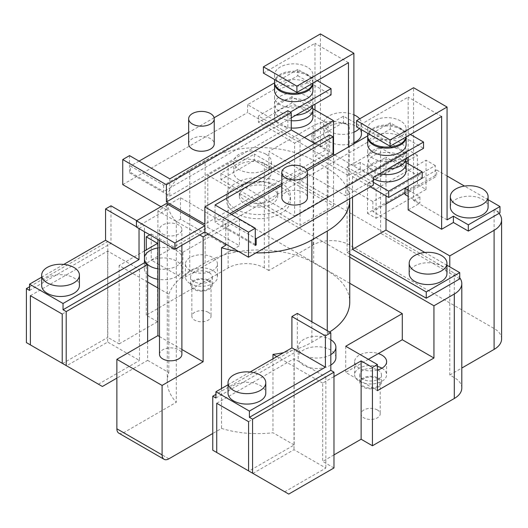 <?xml version="1.0" encoding="UTF-8"?>
<svg xmlns="http://www.w3.org/2000/svg" width="528" height="528" viewBox="0 0 528 528"><rect width="100%" height="100%" fill="white"/><g stroke="black" fill="none" stroke-linecap="round" stroke-linejoin="round"><path stroke-width="0.4" stroke-dasharray="2.64 1.98" d="M367.712 136.033A19.193 11.081 180 0 1 379.559 125.803A19.193 11.081 180 0 1 400.475 128.198A19.193 11.081 180 0 1 406.098 136.033A19.193 11.081 180 0 1 406.019 137.009M274.534 82.236A19.193 11.081 180 0 1 286.381 72.006A19.193 11.081 180 0 1 307.296 74.402A19.193 11.081 180 0 1 312.913 82.236A19.193 11.081 180 0 1 312.84 83.213M400.475 120.892A19.193 11.081 0 0 0 379.559 118.49A19.193 11.081 0 0 0 367.712 128.726A19.193 11.081 0 0 0 373.336 136.561A19.193 11.081 0 0 0 394.251 138.963A19.193 11.081 0 0 0 406.098 128.726A19.193 11.081 0 0 0 400.475 120.892M307.296 67.096A19.193 11.081 0 0 0 286.381 64.693A19.193 11.081 0 0 0 274.534 74.93A19.193 11.081 0 0 0 280.157 82.764A19.193 11.081 0 0 0 301.066 85.166A19.193 11.081 0 0 0 312.913 74.93A19.193 11.081 0 0 0 307.296 67.096M406.091 136.97A19.193 11.081 0 0 0 400.475 129.248A19.193 11.081 0 0 0 379.982 126.746A19.193 11.081 0 0 0 367.732 136.561M406.078 158.393A19.193 11.081 0 0 0 406.098 157.971A19.193 11.081 0 0 0 400.475 150.137A19.193 11.081 0 0 0 379.559 147.734A19.193 11.081 0 0 0 367.712 157.971A19.193 11.081 0 0 0 373.336 165.805A19.193 11.081 0 0 0 387.631 169.046M312.787 105.442A19.193 11.081 0 0 0 312.913 104.174A19.193 11.081 0 0 0 307.296 96.34A19.193 11.081 0 0 0 286.381 93.938A19.193 11.081 0 0 0 274.534 104.174A19.193 11.081 0 0 0 280.157 112.009A19.193 11.081 0 0 0 295.918 115.183M312.913 83.173A19.193 11.081 0 0 0 307.296 75.451A19.193 11.081 0 0 0 286.803 72.95A19.193 11.081 0 0 0 274.553 82.764M379.507 173.732A19.193 11.081 180 0 1 367.712 163.508A19.193 11.081 180 0 1 373.336 155.674A19.193 11.081 180 0 1 391.954 152.823A19.193 11.081 180 0 1 405.484 160.743M265.907 154.189A18.869 10.897 180 0 1 271.432 161.891A18.869 10.897 180 0 1 259.783 171.956A18.869 10.897 180 0 1 239.217 169.594A18.869 10.897 180 0 1 233.693 161.891A18.869 10.897 180 0 1 245.342 151.826A18.869 10.897 180 0 1 265.907 154.189M291.238 120.701A19.193 11.081 180 0 1 274.534 109.712A19.193 11.081 180 0 1 280.157 101.878A19.193 11.081 180 0 1 298.775 99.026A19.193 11.081 180 0 1 312.305 106.946M244.939 200.237A19.193 11.081 0 0 0 265.855 202.64A19.193 11.081 0 0 0 277.702 192.403A19.193 11.081 0 0 0 272.078 184.569A19.193 11.081 0 0 0 251.17 182.167A19.193 11.081 0 0 0 239.323 192.403A19.193 11.081 0 0 0 244.939 200.237M353.885 132.224A18.869 10.897 180 0 1 329.234 131.208A18.869 10.897 180 0 1 323.704 123.499A18.869 10.897 180 0 1 334.132 113.758A18.869 10.897 180 0 1 353.885 114.781M359.654 118.866A18.869 10.897 180 0 1 361.449 123.499A18.869 10.897 180 0 1 359.357 128.489M356.598 126.898L408.164 97.126L408.164 157.192M441.639 116.45L408.164 97.126M263.419 73.102L314.985 43.329L314.985 104.174M348.454 62.654L314.985 43.329M281.833 197.67A12.791 7.385 180 0 1 289.733 190.846A12.791 7.385 180 0 1 303.679 192.443A12.791 7.385 180 0 1 307.421 197.67M367.712 144.395A19.193 11.081 180 0 1 379.559 134.158A19.193 11.081 180 0 1 400.475 136.561A19.193 11.081 180 0 1 406.098 144.395M400.475 142.824A19.193 11.081 0 0 0 379.559 140.422A19.193 11.081 0 0 0 367.712 150.658A19.193 11.081 0 0 0 373.336 158.492A19.193 11.081 0 0 0 394.251 160.895A19.193 11.081 0 0 0 406.098 150.658A19.193 11.081 0 0 0 400.475 142.824M410.428 134.468L390.298 122.846L390.298 129.116L423.542 148.309M231.528 214.513L222.935 219.47L222.935 225.74L390.298 129.116M390.298 122.846L367.712 135.887M307.078 170.894L281.833 185.467M307.296 89.027A19.193 11.081 0 0 0 286.381 86.625A19.193 11.081 0 0 0 274.534 96.862A19.193 11.081 0 0 0 280.157 104.696A19.193 11.081 0 0 0 301.066 107.098A19.193 11.081 0 0 0 312.913 96.862A19.193 11.081 0 0 0 307.296 89.027M188.654 143.873A12.791 7.385 180 0 1 196.555 137.049A12.791 7.385 180 0 1 210.494 138.646A12.791 7.385 180 0 1 214.243 143.873M274.534 90.598A19.193 11.081 180 0 1 286.381 80.362A19.193 11.081 180 0 1 307.296 82.764A19.193 11.081 180 0 1 312.913 90.598M163.68 185.262L163.68 191.532L130.436 172.333L130.436 166.069L163.68 185.262L290.334 112.141M291.238 117.889L163.68 191.532M409.193 273.662A18.869 10.897 180 0 1 420.842 263.597A18.869 10.897 180 0 1 441.408 265.96A18.869 10.897 180 0 1 446.939 273.662M373.336 178.655A19.193 11.081 180 0 1 367.712 170.821A19.193 11.081 180 0 1 373.336 162.987A19.193 11.081 180 0 1 394.251 160.585A19.193 11.081 180 0 1 406.098 170.821M239.217 180.041A18.869 10.897 180 0 1 233.693 172.339A18.869 10.897 180 0 1 245.342 162.274A18.869 10.897 180 0 1 265.907 164.63A18.869 10.897 180 0 1 271.432 172.339A18.869 10.897 180 0 1 259.783 182.404A18.869 10.897 180 0 1 239.217 180.041M291.238 128.014A19.193 11.081 180 0 1 274.534 117.025A19.193 11.081 180 0 1 280.157 109.19A19.193 11.081 180 0 1 301.066 106.788A19.193 11.081 180 0 1 312.913 117.025M272.078 188.225A19.193 11.081 180 0 1 277.702 196.06A19.193 11.081 180 0 1 265.855 206.296A19.193 11.081 180 0 1 244.939 203.894A19.193 11.081 180 0 1 239.323 196.06A19.193 11.081 180 0 1 251.17 185.823A19.193 11.081 180 0 1 272.078 188.225M408.164 163.772L408.164 186.232M367.501 184.061L367.501 213.312L417.437 184.483L426.03 189.44L426.03 160.195L376.094 189.024L367.501 184.061L405.893 161.898M376.094 189.024L376.094 218.275L367.501 213.312M353.885 142.672A18.869 10.897 180 0 1 329.234 141.649A18.869 10.897 180 0 1 323.704 133.947A18.869 10.897 180 0 1 335.353 123.882A18.869 10.897 180 0 1 355.918 126.245A18.869 10.897 180 0 1 361.449 133.947M353.885 143.873L353.885 166.069L320.41 146.744L320.41 33.924M450.358 207.068A18.869 10.897 180 0 1 462.007 197.003A18.869 10.897 180 0 1 482.572 199.366A18.869 10.897 180 0 1 488.096 207.068M408.164 190.093L419.925 196.885L419.925 203.155L408.164 196.363M447.064 219.866L413.589 200.541L413.589 87.721M408.164 209.939L419.925 203.155M419.925 196.885L413.589 200.541M375.144 171.032L375.144 177.296L360.215 168.683L360.215 162.413L375.144 171.032L406.804 152.75L343.484 116.193L311.817 134.468L326.746 143.088L326.746 149.358L311.817 140.738L343.484 122.456L349.364 125.855A25.588 14.771 0 0 0 342.5 123.024A25.588 14.771 180 0 0 313.177 125.855L268.844 151.444L345.741 195.842L408.164 159.799L408.164 149.879L345.741 185.915L372.88 201.584L435.303 165.548L435.303 175.468L436.663 176.253L436.663 169.99L408.164 186.437M311.817 134.468L311.817 140.738M314.985 109.976L314.985 156.143L326.746 149.358M326.746 143.088L320.41 146.744M360.215 168.683L348.454 175.468L314.985 156.143M348.454 175.468L348.454 147.002M353.885 166.069L360.215 162.413M209.141 280.454A10.877 6.277 180 0 1 212.322 284.896A10.877 6.277 180 0 1 205.61 290.69A10.877 6.277 180 0 1 193.763 289.331A10.877 6.277 180 0 1 190.575 284.896A10.877 6.277 180 0 1 197.287 279.094A10.877 6.277 180 0 1 209.141 280.454M209.141 272.62A10.877 6.277 180 0 1 212.322 277.061A10.877 6.277 180 0 1 205.61 282.856A10.877 6.277 180 0 1 193.763 281.497A10.877 6.277 180 0 1 190.575 277.061A10.877 6.277 180 0 1 197.287 271.26A10.877 6.277 180 0 1 209.141 272.62M378.312 378.121A10.877 6.277 180 0 1 381.493 382.562A10.877 6.277 180 0 1 374.781 388.364A10.877 6.277 180 0 1 362.934 387.004A10.877 6.277 180 0 1 359.746 382.562A10.877 6.277 180 0 1 366.458 376.761A10.877 6.277 180 0 1 378.312 378.121M377.685 369.956A10.877 6.277 180 0 1 378.312 370.286A10.877 6.277 180 0 1 381.493 374.728A10.877 6.277 180 0 1 374.781 380.53A10.877 6.277 180 0 1 362.934 379.17A10.877 6.277 180 0 1 359.746 374.728A10.877 6.277 180 0 1 365.904 369.072A10.877 6.277 180 0 1 377.408 369.824M255.275 244.411L222.935 225.74M222.935 219.47L255.275 238.148M255.275 245.454L215.021 222.215L229.944 213.596M215.021 204.976L215.021 222.215M334.66 154.968L373.336 177.296M281.833 183.638L306.273 169.534M317.249 80.672L297.799 69.445L297.799 75.709L247.586 104.696L287.846 127.941L287.846 110.702M287.846 127.941L169.785 196.099L129.532 172.861L130.436 172.333M169.785 178.867L169.785 196.099M129.532 155.621L129.532 172.861M297.799 75.709L331.043 94.908M297.799 69.445L274.547 82.863M214.117 117.757L188.654 132.455M139.029 161.106L130.436 166.069M314.761 143.477L329.683 152.097L204.844 224.176M329.683 152.097L329.683 134.858M136.448 227.099L166.393 209.807L166.393 203.544M41.679 285.595A18.869 10.897 180 0 1 53.328 275.53A18.869 10.897 180 0 1 73.894 277.893A18.869 10.897 180 0 1 79.424 285.595M190.139 283.589A15.992 9.233 180 0 1 185.46 277.061A15.992 9.233 180 0 1 195.334 268.528A15.992 9.233 180 0 1 212.758 270.527A15.992 9.233 180 0 1 217.444 277.061A15.992 9.233 180 0 1 207.57 285.589A15.992 9.233 180 0 1 190.139 283.589M381.929 368.201L381.929 368.201A15.992 9.233 180 0 1 386.615 374.728A15.992 9.233 180 0 1 376.741 383.255A15.992 9.233 180 0 1 359.311 381.256A15.992 9.233 180 0 1 354.631 374.728A15.992 9.233 180 0 1 377.408 366.366M446.939 265.234L424.849 252.483M386.001 195.895L386.001 157.238L422.189 178.134M370.346 186.853L352.526 176.57L386.001 157.238M352.526 176.57L352.526 197.142M406.019 162.532L380.569 147.84L380.569 233.185L459.73 278.883M349.747 254.041L347.101 252.509L347.101 167.165L380.569 147.84M347.101 167.165L373.336 182.312M220.902 173.382L294.631 215.952L294.631 143.141L258.443 122.245L258.443 115.982L300.056 140.006L300.056 225.35L220.902 179.652L220.902 173.382L254.371 154.057L254.371 160.327L333.531 206.026L333.531 154.315M312.84 108.735L291.918 96.657L291.918 102.92L328.099 123.816L328.099 196.621L294.631 215.952M328.099 196.621L254.371 154.057M328.099 123.816L294.631 143.141M291.918 102.92L258.443 122.245M291.918 96.657L258.443 115.982M304.399 137.498L300.056 140.006M228.037 393.188A18.869 10.897 180 0 1 239.686 383.123A18.869 10.897 180 0 1 260.251 385.486A18.869 10.897 180 0 1 265.782 393.188M235.897 209.121A31.984 18.467 0 0 0 270.752 213.121A31.984 18.467 0 0 0 290.492 196.06A31.984 18.467 0 0 0 281.127 183.005A31.984 18.467 0 0 0 246.272 178.999A31.984 18.467 0 0 0 226.525 196.06A31.984 18.467 0 0 0 235.897 209.121M404.996 194.535L436.663 176.253M435.303 175.468L404.996 192.971M386.001 203.933L372.88 211.51L386.001 219.08M372.88 201.584L372.88 211.51M426.03 189.44L376.094 218.275M408.164 160.585L417.437 155.232L417.437 184.483M417.437 155.232L408.164 149.879M435.303 165.548L426.03 160.195M345.741 185.915L345.741 195.842M406.804 152.75L406.804 159.02L375.144 177.296M343.484 116.193L343.484 122.456M499.006 213.385A25.588 14.771 0 0 0 494.102 209.418L499.983 212.817M488.096 199.683L464.521 186.074M447.064 175.996L436.663 169.99M406.804 159.02L408.164 159.799M62.225 314.074L139.498 269.458L107.653 251.077L30.38 295.687M248.582 421.667L325.855 377.051L294.01 358.67L216.737 403.28M208.237 280.975A9.596 5.537 180 0 1 211.048 284.896A9.596 5.537 180 0 1 205.121 290.011A9.596 5.537 180 0 1 194.667 288.809A9.596 5.537 180 0 1 191.855 284.896A9.596 5.537 180 0 1 197.776 279.774A9.596 5.537 180 0 1 208.237 280.975M377.408 378.649A9.596 5.537 180 0 1 380.213 382.562A9.596 5.537 180 0 1 374.293 387.684A9.596 5.537 180 0 1 363.838 386.483A9.596 5.537 180 0 1 361.027 382.562A9.596 5.537 180 0 1 366.947 377.447A9.596 5.537 180 0 1 377.408 378.649M159.496 354.361A11.194 6.461 180 0 1 166.406 348.388A11.194 6.461 180 0 1 178.609 349.787A11.194 6.461 180 0 1 181.889 354.361M162.776 234.095A11.194 6.461 0 0 0 174.979 235.501A11.194 6.461 0 0 0 181.889 229.528A11.194 6.461 0 0 0 178.609 224.954A11.194 6.461 0 0 0 166.406 223.555A11.194 6.461 0 0 0 159.496 229.528A11.194 6.461 0 0 0 162.776 234.095M166.393 209.807L163 207.854L157.892 210.804L199.729 234.96M247.586 104.696L247.586 112.53L373.336 185.13M122.747 184.609L247.586 112.53M208.237 233.97L225.74 223.859L180.51 197.743L163 207.854L160.967 206.679M139.029 228.584L144.454 225.139L144.454 231.719M136.448 226.789L139.029 228.274M63.769 264.416L41.679 277.167M190.139 270.527A15.992 9.233 180 0 1 185.46 264A15.992 9.233 180 0 1 195.334 255.473A15.992 9.233 180 0 1 212.758 257.473A15.992 9.233 180 0 1 215.47 259.558A15.992 9.233 180 0 1 217.444 264A15.992 9.233 180 0 1 193.763 272.098A15.992 9.233 180 0 1 190.139 270.527M377.408 370.029A15.992 9.233 180 0 1 359.311 368.201A15.992 9.233 180 0 1 356.598 366.109A15.992 9.233 180 0 1 354.631 361.673A15.992 9.233 180 0 1 378.312 353.575M207.781 227.443L239.448 245.718L193.763 272.098L182.906 278.362L151.239 260.086L207.781 227.443L207.781 175.21L228.136 163.456A25.588 14.771 180 0 1 264.323 163.456L268.844 166.069L268.844 151.444M501.6 338.95A25.588 14.771 0 0 0 494.102 328.508L349.364 244.939A25.588 14.771 0 0 0 313.177 244.939L268.844 270.527L268.844 166.069L449.777 270.527L449.777 266.871M347.101 252.509L380.569 233.185M254.371 160.327L220.902 179.652M333.531 206.026L300.056 225.35M250.127 372.009L228.037 384.76M281.127 187.183A31.984 18.467 180 0 1 290.492 200.237A31.984 18.467 180 0 1 270.752 217.298A31.984 18.467 180 0 1 235.897 213.299A31.984 18.467 180 0 1 226.525 200.237A31.984 18.467 180 0 1 246.272 183.176A31.984 18.467 180 0 1 281.127 187.183M248.582 470.884L284.77 491.773L325.855 468.052L294.01 449.671L252.925 473.392L248.945 471.095L294.175 444.979L294.175 349.186L215.926 394.363M288.75 494.076L284.77 491.773M461.795 388.047A25.588 14.771 0 0 0 454.298 377.599L449.777 374.992L449.777 270.527L454.298 273.141A25.588 14.771 180 0 1 459.73 277.768M449.777 374.992L461.795 368.049M268.844 270.527L264.323 267.92A25.588 14.771 0 0 0 228.136 267.92L146.269 315.19L157.575 321.717L157.575 243.368M26.4 342.606L62.588 363.502L107.818 337.385L107.818 241.593L29.568 286.77M107.653 251.077L107.653 342.078L66.568 365.798L62.588 363.502M139.498 269.458L139.498 360.459L107.653 342.078M62.225 363.29L98.413 384.179L139.498 360.459M102.392 386.483L98.413 384.179M212.758 450.199L248.945 471.095M294.01 358.67L294.01 449.671M325.855 377.051L325.855 468.052M208.237 312.312A9.596 5.537 0 0 0 197.776 311.111A9.596 5.537 0 0 0 191.855 316.232A9.596 5.537 0 0 0 194.667 320.146A9.596 5.537 0 0 0 205.121 321.347A9.596 5.537 0 0 0 211.048 316.232A9.596 5.537 0 0 0 208.237 312.312M377.408 409.985A9.596 5.537 0 0 0 366.947 408.784A9.596 5.537 0 0 0 361.027 413.899A9.596 5.537 0 0 0 363.838 417.82A9.596 5.537 0 0 0 374.293 419.021A9.596 5.537 0 0 0 380.213 413.899A9.596 5.537 0 0 0 377.408 409.985M118.853 433.178A9.596 5.537 120 0 0 123.651 432.703L176.286 402.316L176.286 221.595L180.51 219.16L225.74 245.276M159.496 336.56L181.889 349.49M157.892 210.804L157.892 239.474M180.51 197.743L180.51 219.16M225.74 223.859L225.74 244.075M147.622 341.563L147.622 360.367L116.866 378.121M136.719 220.678L144.454 225.139M29.568 290.426L110.986 243.421L110.986 205.814M110.986 243.421L107.818 241.593M377.408 390.661L345.741 372.379L368.359 359.317M207.781 175.21L349.747 257.176M215.926 398.02L297.343 351.014L297.343 313.408M297.343 351.014L294.175 349.186M255.948 252.905A76.765 44.319 180 0 1 238.689 251.546M176.286 221.595A76.765 44.319 180 0 1 167.277 200.759A76.765 44.319 180 0 1 189.757 169.422L205.135 160.545A76.765 44.319 180 0 1 313.698 160.545L327.268 168.379A76.765 44.319 180 0 1 349.727 198.759M294.175 444.979L272.969 432.736A76.765 44.319 0 0 1 221.516 428.432L212.758 433.488M147.622 360.367L168.828 372.61A76.765 44.319 0 0 0 167.277 381.48A76.765 44.319 0 0 0 176.286 402.316M147.622 282.018L119.13 265.564L119.13 343.913L107.818 337.385M119.13 343.913L157.575 321.717M333.98 454.898L322.674 461.432L322.674 383.084L333.98 376.556M333.98 467.96L322.674 461.432M221.516 388.522L221.516 428.432M144.454 259.499A18.869 10.897 180 0 1 144.355 258.383A18.869 10.897 180 0 1 144.454 257.268M157.892 247.936A18.869 10.897 180 0 1 176.57 250.681A18.869 10.897 180 0 1 182.101 258.383A18.869 10.897 180 0 1 157.892 268.838M329.591 332.026A76.765 44.319 180 0 1 327.268 333.425L311.883 342.309A76.765 44.319 180 0 1 283.635 352.658M168.828 372.61L168.828 294.261A76.765 44.319 180 0 1 189.757 271.795L205.135 262.918A76.765 44.319 180 0 1 313.698 262.918L327.268 270.752A76.765 44.319 180 0 1 349.747 302.089M157.892 287.945L168.828 294.261M144.454 250.945L119.13 265.564M146.269 315.19L146.269 249.896M149.794 234.802L151.239 233.97L151.239 260.086M151.239 233.97L182.906 252.252L182.906 278.362M182.906 252.252L239.448 219.608L239.448 245.718M239.448 219.608L349.747 283.285M345.741 346.262L345.741 372.379M322.674 383.084L276.811 356.605M272.969 358.816L272.969 432.736M147.622 274.956A18.869 10.897 180 0 1 144.355 268.831A18.869 10.897 180 0 1 156.004 258.766A18.869 10.897 180 0 1 176.57 261.129A18.869 10.897 180 0 1 182.101 268.831A18.869 10.897 180 0 1 157.892 279.279M330.818 365.053A18.869 10.897 180 0 1 303.679 365.323A18.869 10.897 180 0 1 298.148 357.621A18.869 10.897 180 0 1 309.797 347.556A18.869 10.897 180 0 1 330.363 349.919A18.869 10.897 180 0 1 335.894 357.621M330.818 354.611A18.869 10.897 180 0 1 303.679 354.882A18.869 10.897 180 0 1 298.148 347.173A18.869 10.897 180 0 1 309.797 337.108A18.869 10.897 180 0 1 330.363 339.471A18.869 10.897 180 0 1 330.818 339.742M454.298 377.599L454.298 273.141M494.102 328.508L494.102 209.418M349.364 244.939L349.364 125.855M313.177 244.939L313.177 125.855M264.323 267.92L264.323 163.456M168.881 458.819L123.651 432.703M228.136 267.92L228.136 163.456M327.268 333.425L327.268 330.686M311.883 342.309L311.883 321.803M327.268 270.752L327.268 168.379M313.698 262.918L313.698 160.545M205.135 262.918L205.135 160.545M189.757 271.795L189.757 169.422M367.712 128.726L367.712 133.313M406.098 128.726L406.098 136.033M274.534 74.93L274.534 79.517M312.913 74.93L312.913 82.236M367.712 157.971L367.712 150.658M406.098 157.971L406.098 150.658M274.534 104.174L274.534 96.862M312.913 104.174L312.913 96.862M367.712 163.508L367.712 170.821M233.693 161.891L233.693 172.339M271.432 161.891L271.432 172.339M274.534 109.712L274.534 117.025M277.702 196.06L277.702 192.403M239.323 196.06L239.323 192.403M361.449 123.499L361.449 129.697M323.704 123.499L323.704 133.947M212.322 277.061L212.322 284.896M190.575 277.061L190.575 284.896M381.493 374.728L381.493 382.562M359.746 374.728L359.746 382.562M181.889 245.263L181.889 229.528M159.496 240.405L159.496 229.528M185.46 264L185.46 277.061M217.444 264L217.444 277.061M386.615 361.673L386.615 374.728M354.631 361.673L354.631 374.728M290.492 200.237L290.492 196.06M226.525 200.237L226.525 196.06M191.855 284.896L191.855 316.232M211.048 284.896L211.048 316.232M361.027 382.562L361.027 413.899M380.213 382.562L380.213 413.899M167.277 381.48L167.277 200.759M182.101 258.383L182.101 268.831M144.355 258.383L144.355 268.831M298.148 347.173L298.148 357.621"/><path stroke-width="0.79" d="M406.019 137.009A19.193 11.081 180 0 1 393.459 146.447A19.193 11.081 180 0 1 373.336 143.873A19.193 11.081 180 0 1 367.712 136.033L367.712 133.313M312.84 83.213A19.193 11.081 180 0 1 300.28 92.651A19.193 11.081 180 0 1 280.157 90.077A19.193 11.081 180 0 1 274.534 82.236L274.534 79.517M285.582 177.817A12.791 7.385 0 0 0 299.528 179.421A12.791 7.385 0 0 0 307.421 172.597A12.791 7.385 0 0 0 303.679 167.376A12.791 7.385 0 0 0 289.733 165.772A12.791 7.385 0 0 0 281.833 172.597A12.791 7.385 0 0 0 285.582 177.817M367.732 136.561A19.193 11.081 0 0 0 367.712 137.082A19.193 11.081 0 0 0 373.336 144.916A19.193 11.081 0 0 0 394.251 147.319A19.193 11.081 0 0 0 406.098 137.082A19.193 11.081 0 0 0 406.091 136.97M387.631 169.046A19.193 11.081 0 0 0 406.078 158.393M295.918 115.183A19.193 11.081 0 0 0 312.787 105.442M192.403 124.021A12.791 7.385 0 0 0 206.349 125.624A12.791 7.385 0 0 0 214.243 118.8A12.791 7.385 0 0 0 210.494 113.579A12.791 7.385 0 0 0 196.555 111.976A12.791 7.385 0 0 0 188.654 118.8A12.791 7.385 0 0 0 192.403 124.021M274.553 82.764A19.193 11.081 0 0 0 274.534 83.285A19.193 11.081 0 0 0 280.157 91.12A19.193 11.081 0 0 0 301.066 93.522A19.193 11.081 0 0 0 312.913 83.285A19.193 11.081 0 0 0 312.913 83.173M414.724 270.923A18.869 10.897 180 0 1 409.193 263.215A18.869 10.897 180 0 1 420.842 253.15A18.869 10.897 180 0 1 441.408 255.512A18.869 10.897 180 0 1 446.939 263.215A18.869 10.897 180 0 1 435.29 273.28A18.869 10.897 180 0 1 414.724 270.923M405.484 160.743A19.193 11.081 180 0 1 406.098 163.508A19.193 11.081 180 0 1 400.475 171.343A19.193 11.081 180 0 1 379.507 173.732M312.305 106.946A19.193 11.081 180 0 1 312.913 109.712A19.193 11.081 180 0 1 307.296 117.546A19.193 11.081 180 0 1 291.238 120.701M353.885 114.781A18.869 10.897 180 0 1 355.918 115.797A18.869 10.897 180 0 1 359.654 118.866M359.357 128.489A18.869 10.897 180 0 1 353.885 132.224M455.882 204.329A18.869 10.897 180 0 1 450.358 196.621A18.869 10.897 180 0 1 462.007 186.556A18.869 10.897 180 0 1 482.572 188.918A18.869 10.897 180 0 1 488.096 196.621A18.869 10.897 180 0 1 476.447 206.692A18.869 10.897 180 0 1 455.882 204.329M390.073 139.953L447.064 107.045L413.589 87.721L356.598 120.628L356.598 126.898L390.073 146.223L390.073 139.953L356.598 120.628M453.394 222.479L453.394 216.209L468.323 224.829L468.323 231.092L453.394 222.479L441.639 229.264L441.639 116.45L390.073 146.223M348.454 147.002L348.454 62.654L296.894 92.426L263.419 73.102L263.419 66.832L296.894 86.156L353.885 53.249L320.41 33.924L263.419 66.832M296.894 92.426L296.894 86.156M307.421 172.597L307.421 197.67A12.791 7.385 180 0 1 299.528 204.488A12.791 7.385 180 0 1 285.582 202.891A12.791 7.385 180 0 1 281.833 197.67L281.833 172.597M406.098 137.082L406.098 144.395A19.193 11.081 180 0 1 394.251 154.631A19.193 11.081 180 0 1 373.336 152.229A19.193 11.081 180 0 1 367.712 144.395L367.712 137.082M367.712 135.887L307.078 170.894M281.833 185.467L231.528 214.513M214.243 118.8L214.243 143.873A12.791 7.385 180 0 1 206.349 150.698A12.791 7.385 180 0 1 192.403 149.094A12.791 7.385 180 0 1 188.654 143.873L188.654 118.8M312.913 83.285L312.913 90.598A19.193 11.081 180 0 1 301.066 100.835A19.193 11.081 180 0 1 280.157 98.432A19.193 11.081 180 0 1 274.534 90.598L274.534 83.285M290.334 112.141L331.043 88.638L331.043 94.908L291.238 117.889M47.21 282.856A18.869 10.897 180 0 1 41.679 275.154A18.869 10.897 180 0 1 53.328 265.082A18.869 10.897 180 0 1 73.894 267.445A18.869 10.897 180 0 1 79.424 275.154A18.869 10.897 180 0 1 67.775 285.219A18.869 10.897 180 0 1 47.21 282.856M446.939 263.215L446.939 273.662A18.869 10.897 180 0 1 435.29 283.727A18.869 10.897 180 0 1 414.724 281.365A18.869 10.897 180 0 1 409.193 273.662L409.193 263.215M406.098 163.508L406.098 170.821A19.193 11.081 180 0 1 400.475 178.655A19.193 11.081 180 0 1 373.336 178.655M312.913 109.712L312.913 117.025A19.193 11.081 180 0 1 307.296 124.859A19.193 11.081 180 0 1 291.238 128.014M233.567 390.449A18.869 10.897 180 0 1 228.037 382.747A18.869 10.897 180 0 1 239.686 372.676A18.869 10.897 180 0 1 260.251 375.038A18.869 10.897 180 0 1 265.782 382.747A18.869 10.897 180 0 1 254.133 392.812A18.869 10.897 180 0 1 233.567 390.449M408.164 157.192L408.164 163.772M408.164 186.232L408.164 209.939L441.639 229.264M361.449 129.697L361.449 133.947A18.869 10.897 180 0 1 353.885 142.672M353.885 53.249L353.885 143.873M488.096 196.621L488.096 207.068A18.869 10.897 180 0 1 476.447 217.133A18.869 10.897 180 0 1 455.882 214.771A18.869 10.897 180 0 1 450.358 207.068L450.358 196.621M408.164 186.437L404.996 188.265L408.164 190.093M404.996 188.265L404.996 194.535L408.164 196.363M447.064 107.045L447.064 219.866L453.394 216.209M314.985 104.174L314.985 109.976M204.844 225.74L166.393 203.544L136.448 220.829L136.448 227.099L174.9 249.295L174.9 243.032L204.844 225.74L204.844 232.01L174.9 249.295M136.448 220.829L174.9 243.032M255.275 238.148L256.179 238.669L256.179 244.933L255.275 244.411M256.179 238.669L423.542 142.045L410.428 134.468M423.542 142.045L423.542 148.309L373.336 177.296L373.336 185.13L248.49 257.209L204.844 232.01M256.179 244.933L255.275 245.454L255.275 228.221L215.021 204.976L333.076 136.818L333.076 154.057L334.66 154.968M229.944 213.596L281.833 183.638M306.273 169.534L333.076 154.057M287.846 110.702L169.785 178.867L129.532 155.621L122.747 159.542L166.393 184.741L291.238 112.662L287.846 110.702M331.043 88.638L317.249 80.672M274.547 82.863L214.117 117.757M188.654 132.455L139.029 161.106M333.076 136.818L329.683 134.858L204.844 206.936L204.844 224.176L166.393 201.973L166.393 184.741M166.393 201.973L291.238 129.901L314.761 143.477M291.238 112.662L291.238 129.901M204.844 206.936L248.49 232.135L255.275 228.221M79.424 275.154L79.424 285.595A18.869 10.897 180 0 1 67.775 295.66A18.869 10.897 180 0 1 47.21 293.304A18.869 10.897 180 0 1 41.679 285.595L41.679 275.154M377.408 366.366A15.992 9.233 180 0 1 381.929 368.201M352.526 197.142L352.526 249.374L426.254 291.944L459.73 272.62L446.939 265.234M424.849 252.483L386.001 230.05L386.001 195.895M352.526 249.374L386.001 230.05M373.336 182.312L388.714 191.189L388.714 197.459L422.189 178.134L422.189 171.864L406.019 162.532M388.714 197.459L370.346 186.853M388.714 191.189L422.189 171.864M333.531 154.315L333.531 120.681L304.399 137.498M333.531 120.681L312.84 108.735M265.782 382.747L265.782 393.188A18.869 10.897 180 0 1 254.133 403.253A18.869 10.897 180 0 1 233.567 400.897A18.869 10.897 180 0 1 228.037 393.188L228.037 382.747M468.323 224.829L499.983 206.547L499.983 212.817L468.323 231.092M404.996 192.971L386.001 203.933M499.006 213.385A25.588 14.771 180 0 1 501.6 219.866A25.588 14.771 180 0 1 494.102 230.314L449.777 255.902L386.001 219.08M405.893 161.898L408.164 160.585M499.983 206.547L488.096 199.683M464.521 186.074L447.064 175.996M66.568 365.798L30.38 344.903L30.38 295.687L62.225 314.074L62.225 363.29L66.205 365.587L66.205 311.579L63.037 309.751L63.037 303.488L139.029 259.611L139.029 228.584M252.925 473.392L216.737 452.496L216.737 403.28L248.582 421.667L248.582 470.884L252.562 473.18L252.562 419.173L249.394 417.344L249.394 411.081L325.387 367.204L325.387 335.867L330.818 332.732L330.818 370.339L249.394 417.344M181.889 245.263L181.889 354.361A11.194 6.461 180 0 1 174.979 360.327A11.194 6.461 180 0 1 162.776 358.928A11.194 6.461 180 0 1 159.496 354.361L159.496 240.405M248.49 232.135L248.49 257.209M122.747 159.542L122.747 184.609L160.967 206.679M136.719 220.678L110.986 205.814L105.56 208.949L136.448 226.789M105.56 208.949L105.56 240.286L139.029 259.611M105.56 240.286L63.769 264.416M41.679 277.167L29.568 284.163L63.037 303.488M29.568 284.163L29.568 290.426L26.4 288.598L26.4 342.606L30.38 344.903M368.359 359.317L378.312 353.575A15.992 9.233 180 0 1 381.929 355.139A15.992 9.233 180 0 1 386.615 361.673A15.992 9.233 180 0 1 377.408 370.029M449.777 266.871L449.777 255.902M426.254 291.944L426.254 298.208L349.747 254.041M426.254 298.208L459.73 278.883L459.73 272.62M330.818 332.732L297.343 313.408L291.918 316.543L325.387 335.867M291.918 316.543L291.918 347.879L325.387 367.204M291.918 347.879L250.127 372.009M228.037 384.76L215.926 391.756L249.394 411.081M215.926 391.756L215.926 398.02L212.758 396.191L212.758 450.199L216.737 452.496M252.562 419.173L333.98 372.167L333.98 467.96L288.75 494.076L252.562 473.18M461.795 368.049L494.102 349.397A25.588 14.771 0 0 0 501.6 338.95L501.6 219.866M116.866 378.121L102.392 386.483L66.205 365.587M116.866 428.789A9.596 5.537 120 0 0 118.853 433.178L164.083 459.294A9.596 5.537 -60 0 1 162.096 454.898L162.096 385.433L116.866 359.317L116.866 428.789L162.096 454.898M212.758 433.488L168.881 458.819A9.596 5.537 -60 0 1 164.083 459.294M157.892 239.474L157.892 335.636L159.496 336.56M181.889 349.49L203.122 361.746L162.096 385.433M157.892 335.636L116.866 359.317M199.729 234.96L203.122 236.92L203.122 361.746M203.122 236.92L208.237 233.97M225.74 244.075L225.74 245.276L221.516 247.711L221.516 388.522M66.205 311.579L147.622 264.574L147.622 341.563M147.622 264.574L144.454 262.746L63.037 309.751M144.454 231.719L144.454 262.746M29.568 286.77L26.4 288.598M433.943 358.017L377.408 390.661L377.408 364.544L372.431 367.415L361.119 360.888L361.119 439.23L372.431 445.764L454.298 398.495A25.588 14.771 0 0 0 461.795 388.047L461.795 283.589A25.588 14.771 180 0 1 454.298 294.03L433.943 305.785L433.943 358.017L402.283 339.735L378.312 353.575M349.747 257.176L433.943 305.785M459.73 277.768A25.588 14.771 180 0 1 461.795 283.589M333.98 372.167L330.818 370.339M215.926 394.363L212.758 396.191M349.727 198.759A76.765 44.319 180 0 1 349.747 199.716A76.765 44.319 180 0 1 327.268 231.053L311.883 239.936A76.765 44.319 180 0 1 255.948 252.905M238.689 251.546A76.765 44.319 180 0 1 221.516 247.711M361.119 439.23L333.98 454.898M157.892 268.838A18.869 10.897 180 0 1 149.886 266.092A18.869 10.897 180 0 1 144.454 259.499M144.454 257.268A18.869 10.897 180 0 1 157.892 247.936M349.747 199.716L349.747 302.089A76.765 44.319 180 0 1 329.591 332.026M147.622 282.018L157.892 287.945M146.269 249.896L146.269 236.841L157.575 243.368L144.454 250.945M146.269 236.841L149.794 234.802M349.747 283.285L402.283 313.619L402.283 339.735M402.283 313.619L345.741 346.262L377.408 364.544M372.431 445.764L372.431 367.415M333.98 376.556L361.119 360.888M283.635 352.658A76.765 44.319 180 0 1 272.969 354.387L276.811 356.605M272.969 354.387L272.969 358.816M157.892 279.279A18.869 10.897 180 0 1 149.886 276.533A18.869 10.897 180 0 1 147.622 274.956M330.818 339.742A18.869 10.897 180 0 1 335.894 347.173L335.894 357.621A18.869 10.897 180 0 1 330.818 365.053M335.894 347.173A18.869 10.897 180 0 1 330.818 354.611M494.102 349.397L494.102 230.314M454.298 398.495L454.298 294.03M327.268 330.686L327.268 231.053M311.883 321.803L311.883 239.936"/></g></svg>
